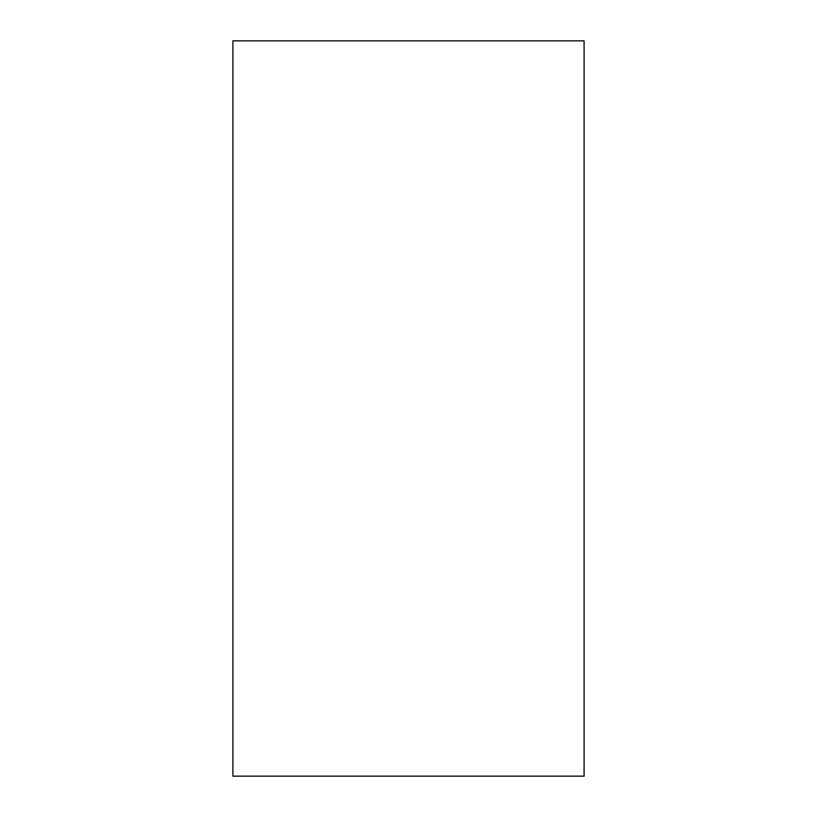 <?xml version="1.0" encoding="UTF-8"?>
<svg xmlns="http://www.w3.org/2000/svg" width="817" height="817" viewBox="0 0 817 817"><rect width="100%" height="100%" fill="white"/><g stroke="black" fill="none" stroke-linecap="round" stroke-linejoin="round"><path stroke-width="1.23" d="M584.094 40.85L584.094 776.15L232.906 776.15L232.906 40.85L584.094 40.85"/></g></svg>
